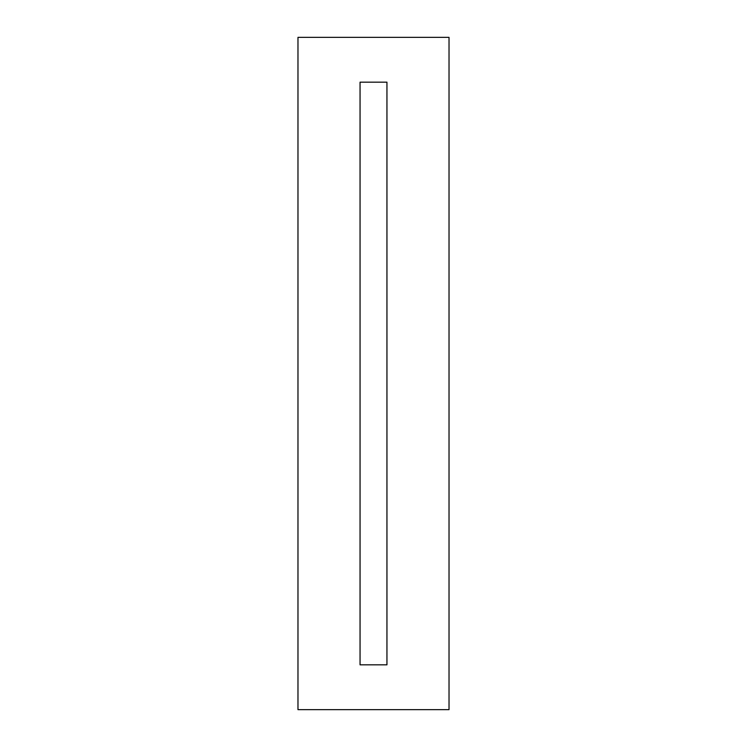 <?xml version="1.0" encoding="UTF-8"?>
<svg xmlns="http://www.w3.org/2000/svg" width="747" height="747" viewBox="0 0 747 747"><rect width="100%" height="100%" fill="white"/><g stroke="black" fill="none" stroke-linecap="round" stroke-linejoin="round"><path stroke-width="1.12" d="M449.022 709.65L297.978 709.65L297.978 37.35L449.022 37.35L449.022 709.65M386.946 82.17L386.946 664.83L360.054 664.83L360.054 82.17L386.946 82.17"/></g></svg>
